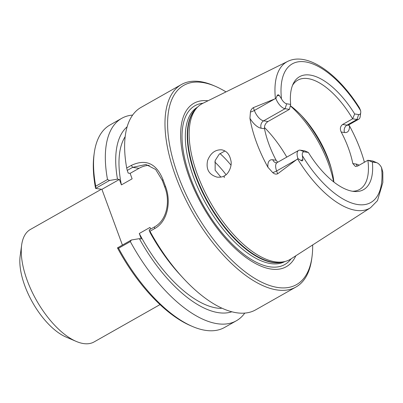 <?xml version="1.0" encoding="UTF-8"?>
<svg xmlns="http://www.w3.org/2000/svg" width="403" height="403" viewBox="0 0 403 403"><rect width="100%" height="100%" fill="white"/><g stroke="black" fill="none" stroke-linecap="round" stroke-linejoin="round"><path stroke-width="0.6" d="M160.026 304.592L94.07 341.94A64.626 29.61 -119.5 0 1 76.232 341.417A64.626 29.61 -119.5 0 1 21.651 245.039A64.626 29.61 -119.5 0 1 30.376 229.473L101.38 189.264M117.49 247.87L117.475 247.91A114.477 52.45 60.5 0 0 190.664 325.705L192.493 326.49A116.326 53.297 -119.5 0 1 118.558 248.243L130.33 241.578L131.423 239.976L117.49 247.87L118.558 248.243M122.416 245.079L101.909 189.339L95.576 188.397L109.525 180.463L107.505 179.531L95.728 186.201L95.592 188.357M95.728 186.201A116.326 53.297 -119.5 0 1 94.252 153.014L93.985 154.984A114.477 52.45 60.5 0 0 95.576 188.397M76.232 341.417L66.016 337.044A54.309 24.885 -119.5 0 1 20.15 256.051L21.651 245.039M150.621 229.106L150.002 227.423L139.287 233.488A101.556 46.531 60.5 0 0 221.02 308.401L221.655 308.043M139.287 233.488L141.297 238.949L139.378 238.662A106.714 48.894 60.5 0 0 231.861 311.776M131.328 165.396L132.663 167.361L145.946 164.484L155.704 169.507L162.338 180.438L164.772 187.047C170.449 201.152 167.023 220.184 154.561 226.874L149.135 229.947L149.961 231.267L154.596 228.642C167.774 221.569 171.471 201.319 165.411 186.236L162.953 179.552C156.324 163.361 145.78 158.641 131.328 165.396L126.693 168.021L127.242 170.434L132.663 167.361L139.035 168.313L130.114 173.371L128.189 173.083L127.242 170.434M149.135 229.947L150.087 232.596A106.714 48.894 60.5 0 0 179.753 274.388L182.761 277.657A116.326 53.297 60.5 0 0 255.668 309.842L296.009 286.996A116.326 53.297 60.5 0 0 311.71 258.973L311.977 257.003A114.477 52.45 -119.5 0 1 200.256 220.506A114.477 52.45 -119.5 0 1 202.402 82.474A114.477 52.45 -119.5 0 1 215.298 86.282A114.477 52.45 -119.5 0 1 225.987 91.889M149.961 231.267A116.326 53.297 60.5 0 0 182.761 277.657M149.281 165.336A29.545 24.719 -81.5 0 0 139.035 168.313M94.252 153.014A116.326 53.297 -119.5 0 1 109.959 124.99L121.731 118.326A116.326 53.297 -119.5 0 1 132.632 115.077M107.505 179.531A116.326 53.297 -119.5 0 1 121.731 118.326M244.767 313.091A116.326 53.297 -119.5 0 1 236.375 320.768L224.602 327.432A116.326 53.297 -119.5 0 1 192.493 326.49M236.375 320.768A116.326 53.297 -119.5 0 1 130.33 241.578M224.254 175.899C222.728 176.937 220.36 177.35 217.157 177.139C208.956 174.776 205.777 169.22 207.621 160.47C210.547 153.085 215.247 149.538 221.726 149.82C226.541 150.838 229.569 154.314 230.798 160.248C232.536 165.804 228.305 174.439 224.254 175.899L224.224 177.668M277.738 162.238L276.12 160.273L272.776 159.774A16.175 7.41 60.5 0 0 267.945 167.28A85.743 39.287 -119.5 0 1 249.936 118.326A16.175 7.41 60.5 0 0 261.169 128.23A5.541 4.635 98.5 0 1 263.627 120.845A10.634 4.871 -119.5 0 1 254.369 110.462L253.331 107.641L275.43 98.664A84.101 38.537 60.5 0 1 287.692 61.402L202.684 103.41A89.441 40.98 60.5 0 0 197.248 107.44A89.441 40.98 60.5 0 0 210.165 201.928A89.441 40.98 60.5 0 0 284.553 261.602A89.441 40.98 60.5 0 0 290.805 259.013L370.553 207.716L377.48 200.644L382.85 182.478L382.815 172.182L381.545 167.557A6.942 3.179 60.5 0 0 377.117 162.852A6.942 3.179 60.5 0 0 376.331 162.621L372.362 162.026L367.884 160.278A62.777 28.764 -119.5 0 1 359.592 189.45A62.777 28.764 -119.5 0 1 352.499 191.259M348.162 125.096L348.061 125.519L348.746 124.865A10.634 4.871 -119.5 0 1 347.008 125.137A5.541 4.635 -81.5 0 0 344.55 132.522A16.175 7.41 60.5 0 0 349.446 125.842L348.917 124.769M349.446 125.842A85.003 38.945 -119.5 0 1 364.398 162.253M308.35 152.46L304.376 151.866A6.942 3.179 60.5 0 0 302.401 155.724L302.86 159.523C302.87 160.908 302.235 161.22 300.94 160.454L297.968 158.611L277.667 173.789L276.629 170.968A10.634 4.871 -119.5 0 1 277.148 162.575L298.568 150.445A10.634 4.871 -119.5 0 1 300.306 150.178L304.683 150.828L308.35 152.46A64.908 29.741 60.5 0 0 354.348 191.49A64.908 29.741 60.5 0 0 372.362 162.026M267.945 167.28L272.69 172.56C274.287 174.046 275.949 174.454 277.667 173.789M253.331 107.641C251.744 108.674 250.777 110.145 250.424 112.054L249.936 118.326M224.939 150.964L219.172 154.253L215.182 160.525L215.131 170.217L220.844 177.088M215.298 86.282L213.469 85.501A116.326 53.297 60.5 0 0 200.367 81.628A116.326 53.297 60.5 0 0 181.36 84.554A116.326 53.297 60.5 0 0 192.307 212.038A116.326 53.297 60.5 0 0 296.009 286.996M181.36 84.554L141.025 107.4A116.326 53.297 60.5 0 0 126.693 168.021M312.668 244.953A114.477 52.45 -119.5 0 1 311.977 257.003M295.817 255.789A93.874 43.01 -119.5 0 1 202.684 206.16A93.874 43.01 -119.5 0 1 208.029 100.765M109.525 180.463L117.48 179.149L119.399 179.436L101.909 189.339M292.518 85.35A62.777 28.764 -119.5 0 1 297.721 80.197A62.777 28.764 -119.5 0 1 307.978 78.615A62.777 28.764 -119.5 0 1 352.63 118.82L354.67 113.953A64.908 29.741 60.5 0 0 293.273 83.648A64.908 29.741 60.5 0 0 290.664 104.387L289.43 109.369L285.052 108.714A10.634 4.871 -119.5 0 1 275.874 98.559L277.118 95.707C277.712 94.569 278.438 94.504 279.304 95.506L281.475 98.856A6.942 3.179 60.5 0 0 286.689 103.793L290.664 104.387M354.67 113.953L358.645 114.548A6.942 3.179 60.5 0 0 360.715 112.704A6.942 3.179 60.5 0 0 360.625 110.689L359.456 107.858C338.147 73.86 307.519 51.549 287.692 61.402M360.715 112.704L360.176 116.643A10.634 4.871 -119.5 0 1 358.741 119.207A10.634 4.871 -119.5 0 1 357.008 119.474L347.008 125.137L342.631 124.482L352.63 118.82L357.008 119.474L358.645 114.548M342.631 124.482C340.228 126.33 339.754 128.844 341.205 132.018L344.55 132.522M359.179 165.21A16.175 7.41 60.5 0 0 356.156 164.061L352.806 163.563A62.777 28.764 60.5 0 0 341.205 132.018M352.806 163.563L355.431 166.484L357.884 165.94L367.884 160.278L372.261 160.933A10.634 4.871 -119.5 0 1 373.46 161.286L377.117 162.852M261.169 128.23L264.514 128.733A62.777 28.764 60.5 0 0 276.12 160.273M264.514 128.733C264.212 125.726 265.375 123.318 268.005 121.499L263.627 120.845L285.052 108.714L286.689 103.793M289.43 109.369L268.005 121.499M333.87 182.035A62.777 28.764 60.5 0 0 330.651 166.192A62.777 28.764 60.5 0 0 302.784 116.981A62.777 28.764 60.5 0 0 290.331 105.692M275.43 98.664L275.874 98.559M219.973 153.533A62.777 28.764 -119.5 0 1 230.954 165.144M297.968 158.611A10.634 4.871 -119.5 0 1 298.568 150.445M139.378 238.662L131.423 239.976M119.399 179.436L121.409 184.896L132.119 178.831L130.114 173.371M125.167 136.647A101.556 46.531 60.5 0 0 121.409 184.896M127.121 126.819A106.714 48.894 60.5 0 0 117.48 179.149M162.338 180.438L162.953 179.552M164.772 187.047L165.411 186.236M154.561 226.874L154.596 228.642M297.61 158.958A84.101 38.537 60.5 0 0 370.553 207.716M226.043 174.706A58.163 26.648 60.5 0 0 214.759 161.966M281.475 98.856A79.678 36.507 -119.5 0 1 305.267 61.871A79.678 36.507 -119.5 0 1 360.625 110.689M372.261 160.933L376.331 162.621M381.545 167.557A79.678 36.507 -119.5 0 1 357.758 204.543A79.678 36.507 -119.5 0 1 302.401 155.724M277.118 95.707L279.304 95.506M331.256 168.308A72.752 33.333 60.5 0 0 301.278 115.374M290.296 105.828A73.855 33.842 -119.5 0 1 333.644 181.859M286.785 157.12A73.855 33.842 60.5 0 0 264.423 127.454M300.306 150.178L304.376 151.866M300.94 160.454L302.86 159.523M296.9 159.487L276.629 170.968A5.541 1.662 159.8 0 1 272.69 172.56M356.156 164.061A5.541 4.635 -81.5 0 0 357.532 166.122M272.776 159.774A5.541 4.635 -81.5 0 0 276.236 162.827L277.148 162.575M274.639 98.982L254.369 110.462A5.541 1.662 -20.2 0 1 250.424 112.054M197.248 107.44L195.692 109.072A88.781 40.678 60.5 0 0 208.517 202.86A88.781 40.678 60.5 0 0 282.352 262.096L284.553 261.602M196.548 108.17A88.705 40.643 60.5 0 0 208.104 203.097A88.705 40.643 60.5 0 0 283.566 261.824M197.535 107.143A88.705 40.643 60.5 0 0 206.155 204.195A88.705 40.643 60.5 0 0 284.951 261.512M203.036 103.233A91.229 41.801 60.5 0 0 203.455 205.726A91.229 41.801 60.5 0 0 291.137 258.802M358.741 119.207L348.746 124.865"/></g></svg>
